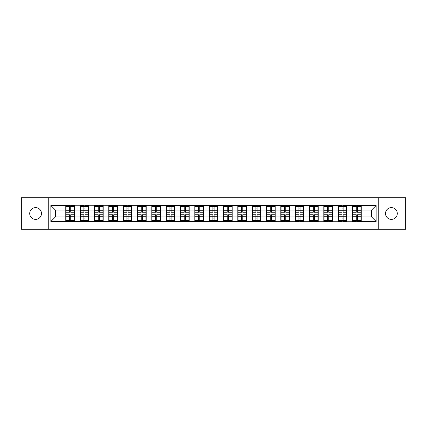 <?xml version="1.0" encoding="UTF-8"?>
<svg xmlns="http://www.w3.org/2000/svg" width="427" height="427" viewBox="0 0 427 427"><rect width="100%" height="100%" fill="white"/><g stroke="black" fill="none" stroke-linecap="round" stroke-linejoin="round"><path stroke-width="0.64" d="M391.404 219.382A5.882 5.882 0 0 1 385.528 213.5A5.882 5.882 0 0 1 391.404 207.618A5.882 5.882 0 0 1 397.286 213.5A5.882 5.882 0 0 1 391.404 219.382M35.596 219.382A5.882 5.882 0 0 1 29.714 213.5A5.882 5.882 0 0 1 35.596 207.618A5.882 5.882 0 0 1 41.472 213.5A5.882 5.882 0 0 1 35.596 219.382M378.263 229.262L405.65 229.262L405.65 197.738L378.263 197.738L378.263 229.262L48.737 229.262L48.737 197.738L21.35 197.738L21.35 229.262L48.737 229.262M378.263 197.738L48.737 197.738M371.559 216.9L371.559 210.1L361.221 210.1L361.221 216.9L371.559 216.9L376.15 221.496L376.15 205.504L352.488 205.232L352.488 210.1L346.884 210.1L346.884 216.9L352.488 216.9L352.488 210.1M376.15 221.496L361.221 221.496L361.221 221.768L50.85 221.496L50.85 205.504L65.779 205.504L65.779 210.1L55.441 210.1L55.441 216.9L65.779 216.9L65.779 210.1M352.488 205.504L346.884 205.504L346.884 205.232L338.152 205.232L338.152 205.504L65.779 205.232L65.779 205.504M352.488 216.9L352.488 221.496M346.884 216.9L346.884 221.496M346.884 205.504L346.884 210.1M332.548 216.9L338.152 216.9L338.152 210.1L332.548 210.1L332.548 221.496M338.152 216.9L338.152 221.496M338.152 205.504L338.152 210.1M332.548 205.504L332.548 210.1M318.211 216.9L323.821 216.9L323.821 210.1L318.211 210.1L318.211 221.496M323.821 216.9L323.821 221.496M323.821 205.504L323.821 210.1M318.211 205.504L318.211 210.1M303.88 216.9L309.484 216.9L309.484 210.1L303.88 210.1L303.88 221.496M309.484 216.9L309.484 221.496M309.484 205.504L309.484 210.1M303.88 205.504L303.88 210.1M289.543 216.9L295.148 216.9L295.148 210.1L289.543 210.1L289.543 221.496M295.148 216.9L295.148 221.496M295.148 205.504L295.148 210.1M289.543 205.504L289.543 210.1M275.207 216.9L280.811 216.9L280.811 210.1L275.207 210.1L275.207 221.496M280.811 216.9L280.811 221.496M280.811 205.504L280.811 210.1M275.207 205.504L275.207 210.1M260.87 216.9L266.475 216.9L266.475 210.1L260.87 210.1L260.87 221.496M266.475 216.9L266.475 221.496M266.475 205.504L266.475 210.1M260.87 205.504L260.87 210.1M246.534 216.9L252.143 216.9L252.143 210.1L246.534 210.1L246.534 221.496M252.143 216.9L252.143 221.496M252.143 205.504L252.143 210.1M246.534 205.504L246.534 210.1M232.203 216.9L237.807 216.9L237.807 210.1L232.203 210.1L232.203 221.496M237.807 216.9L237.807 221.496M237.807 205.504L237.807 210.1M232.203 205.504L232.203 210.1M217.866 216.9L223.47 216.9L223.47 210.1L217.866 210.1L217.866 221.496M223.47 216.9L223.47 221.496M223.47 205.504L223.47 210.1M217.866 205.504L217.866 210.1M203.53 216.9L209.134 216.9L209.134 210.1L203.53 210.1L203.53 221.496M209.134 216.9L209.134 221.496M209.134 205.504L209.134 210.1M203.53 205.504L203.53 210.1M189.193 216.9L194.797 216.9L194.797 210.1L189.193 210.1L189.193 221.496M194.797 216.9L194.797 221.496M194.797 205.504L194.797 210.1M189.193 205.504L189.193 210.1M174.856 216.9L180.466 216.9L180.466 210.1L174.856 210.1L174.856 221.496M180.466 216.9L180.466 221.496M180.466 205.504L180.466 210.1M174.856 205.504L174.856 210.1M160.525 216.9L166.13 216.9L166.13 210.1L160.525 210.1L160.525 221.496M166.13 216.9L166.13 221.496M166.13 205.504L166.13 210.1M160.525 205.504L160.525 210.1M146.189 216.9L151.793 216.9L151.793 210.1L146.189 210.1L146.189 221.496M151.793 216.9L151.793 221.496M151.793 205.504L151.793 210.1M146.189 205.504L146.189 210.1M131.852 216.9L137.457 216.9L137.457 210.1L131.852 210.1L131.852 221.496M137.457 216.9L137.457 221.496M137.457 205.504L137.457 210.1M131.852 205.504L131.852 210.1M117.516 216.9L123.12 216.9L123.12 210.1L117.516 210.1L117.516 221.496M123.12 216.9L123.12 221.496M123.12 205.504L123.12 210.1M117.516 205.504L117.516 210.1M103.179 216.9L108.789 216.9L108.789 210.1L103.179 210.1L103.179 221.496M108.789 216.9L108.789 221.496M108.789 205.504L108.789 210.1M103.179 205.504L103.179 210.1M88.848 216.9L94.452 216.9L94.452 210.1L88.848 210.1L88.848 221.496M94.452 216.9L94.452 221.496M94.452 205.504L94.452 210.1M88.848 205.504L88.848 210.1M74.511 216.9L80.116 216.9L80.116 210.1L74.511 210.1L74.511 221.496M80.116 216.9L80.116 221.496M80.116 205.504L80.116 210.1M74.511 205.504L74.511 210.1M65.779 216.9L65.779 221.496M55.441 216.9L50.85 221.496M50.85 205.504L55.441 210.1M361.221 216.9L361.221 221.496M361.221 205.504L361.221 210.1M376.15 205.504L371.559 210.1M66.009 210.244L69.548 210.244L69.548 205.462L66.009 205.462L66.009 214.738L69.548 214.738L69.548 216.756L70.743 216.751L70.743 214.738L74.282 214.738L74.282 205.462L70.743 205.462L70.743 206.471L74.282 206.471M69.548 208.91L70.743 208.91M70.743 206.609L69.548 206.609M66.009 212.262L69.548 212.262L69.548 210.244L70.743 210.249L70.743 212.262L74.282 212.262M66.009 206.471L69.548 206.471M69.548 220.391L70.743 220.391M69.548 218.09L70.743 218.09M66.009 221.538L69.548 221.538L69.548 220.529L66.009 220.529L66.009 221.538M66.009 214.738L66.009 216.756L69.548 216.756L69.548 220.529M66.009 216.756L66.009 220.529M74.282 214.738L74.282 221.538L70.743 221.538L70.743 220.529L74.282 220.529M74.282 216.756L70.743 216.756L70.743 220.529M74.282 210.244L70.743 210.244L70.743 206.471M80.345 210.244L83.884 210.244L83.884 205.462L80.345 205.462L80.345 214.738L83.884 214.738L83.884 216.756L85.08 216.751L85.08 214.738L88.619 214.738L88.619 205.462L85.08 205.462L85.08 206.471L88.619 206.471M83.884 208.91L85.08 208.91M85.08 206.609L83.884 206.609M80.345 212.262L83.884 212.262L83.884 210.244L85.08 210.249L85.08 212.262L88.619 212.262M80.345 206.471L83.884 206.471M83.884 220.391L85.08 220.391M83.884 218.09L85.08 218.09M80.345 221.538L83.884 221.538L83.884 220.529L80.345 220.529L80.345 221.538M80.345 214.738L80.345 216.756L83.884 216.756L83.884 220.529M80.345 216.756L80.345 220.529M88.619 214.738L88.619 221.538L85.08 221.538L85.08 220.529L88.619 220.529M88.619 216.756L85.08 216.756L85.08 220.529M88.619 210.244L85.08 210.244L85.08 206.471M94.682 210.244L98.221 210.244L98.221 205.462L94.682 205.462L94.682 214.738L98.221 214.738L98.221 216.756L99.416 216.751L99.416 214.738L102.95 214.738L102.95 205.462L99.416 205.462L99.416 206.471L102.95 206.471M98.221 208.91L99.416 208.91M99.416 206.609L98.221 206.609M94.682 212.262L98.221 212.262L98.221 210.244L99.416 210.249L99.416 212.262L102.95 212.262M94.682 206.471L98.221 206.471M98.221 220.391L99.416 220.391M98.221 218.09L99.416 218.09M94.682 221.538L98.221 221.538L98.221 220.529L94.682 220.529L94.682 221.538M94.682 214.738L94.682 216.756L98.221 216.756L98.221 220.529M94.682 216.756L94.682 220.529M102.95 214.738L102.95 221.538L99.416 221.538L99.416 220.529L102.95 220.529M102.95 216.756L99.416 216.756L99.416 220.529M102.95 210.244L99.416 210.244L99.416 206.471M109.018 210.244L112.557 210.244L112.557 205.462L109.018 205.462L109.018 214.738L112.557 214.738L112.557 216.756L113.747 216.751L113.747 214.738L117.286 214.738L117.286 205.462L113.747 205.462L113.747 206.471L117.286 206.471M112.557 208.91L113.747 208.91M113.747 206.609L112.557 206.609M109.018 212.262L112.557 212.262L112.557 210.244L113.747 210.249L113.747 212.262L117.286 212.262M109.018 206.471L112.557 206.471M112.557 220.391L113.747 220.391M112.557 218.09L113.747 218.09M109.018 221.538L112.557 221.538L112.557 220.529L109.018 220.529L109.018 221.538M109.018 214.738L109.018 216.756L112.557 216.756L112.557 220.529M109.018 216.756L109.018 220.529M117.286 214.738L117.286 221.538L113.747 221.538L113.747 220.529L117.286 220.529M117.286 216.756L113.747 216.756L113.747 220.529M117.286 210.244L113.747 210.244L113.747 206.471M123.35 210.244L126.888 210.244L126.888 205.462L123.35 205.462L123.35 214.738L126.888 214.738L126.888 216.756L128.084 216.751L128.084 214.738L131.623 214.738L131.623 205.462L128.084 205.462L128.084 206.471L131.623 206.471M126.888 208.91L128.084 208.91M128.084 206.609L126.888 206.609M123.35 212.262L126.888 212.262L126.888 210.244L128.084 210.249L128.084 212.262L131.623 212.262M123.35 206.471L126.888 206.471M126.888 220.391L128.084 220.391M126.888 218.09L128.084 218.09M123.35 221.538L126.888 221.538L126.888 220.529L123.35 220.529L123.35 221.538M123.35 214.738L123.35 216.756L126.888 216.756L126.888 220.529M123.35 216.756L123.35 220.529M131.623 214.738L131.623 221.538L128.084 221.538L128.084 220.529L131.623 220.529M131.623 216.756L128.084 216.756L128.084 220.529M131.623 210.244L128.084 210.244L128.084 206.471M137.686 210.244L141.225 210.244L141.225 205.462L137.686 205.462L137.686 214.738L141.225 214.738L141.225 216.756L142.421 216.751L142.421 214.738L145.959 214.738L145.959 205.462L142.421 205.462L142.421 206.471L145.959 206.471M141.225 208.91L142.421 208.91M142.421 206.609L141.225 206.609M137.686 212.262L141.225 212.262L141.225 210.244L142.421 210.249L142.421 212.262L145.959 212.262M137.686 206.471L141.225 206.471M141.225 220.391L142.421 220.391M141.225 218.09L142.421 218.09M137.686 221.538L141.225 221.538L141.225 220.529L137.686 220.529L137.686 221.538M137.686 214.738L137.686 216.756L141.225 216.756L141.225 220.529M137.686 216.756L137.686 220.529M145.959 214.738L145.959 221.538L142.421 221.538L142.421 220.529L145.959 220.529M145.959 216.756L142.421 216.756L142.421 220.529M145.959 210.244L142.421 210.244L142.421 206.471M152.023 210.244L155.561 210.244L155.561 205.462L152.023 205.462L152.023 214.738L155.561 214.738L155.561 216.756L156.757 216.751L156.757 214.738L160.296 214.738L160.296 205.462L156.757 205.462L156.757 206.471L160.296 206.471M155.561 208.91L156.757 208.91M156.757 206.609L155.561 206.609M152.023 212.262L155.561 212.262L155.561 210.244L156.757 210.249L156.757 212.262L160.296 212.262M152.023 206.471L155.561 206.471M155.561 220.391L156.757 220.391M155.561 218.09L156.757 218.09M152.023 221.538L155.561 221.538L155.561 220.529L152.023 220.529L152.023 221.538M152.023 214.738L152.023 216.756L155.561 216.756L155.561 220.529M152.023 216.756L152.023 220.529M160.296 214.738L160.296 221.538L156.757 221.538L156.757 220.529L160.296 220.529M160.296 216.756L156.757 216.756L156.757 220.529M160.296 210.244L156.757 210.244L156.757 206.471M166.359 210.244L169.898 210.244L169.898 205.462L166.359 205.462L166.359 214.738L169.898 214.738L169.898 216.756L171.094 216.751L171.094 214.738L174.627 214.738L174.627 205.462L171.094 205.462L171.094 206.471L174.627 206.471M169.898 208.91L171.094 208.91M171.094 206.609L169.898 206.609M166.359 212.262L169.898 212.262L169.898 210.244L171.094 210.249L171.094 212.262L174.627 212.262M166.359 206.471L169.898 206.471M169.898 220.391L171.094 220.391M169.898 218.09L171.094 218.09M166.359 221.538L169.898 221.538L169.898 220.529L166.359 220.529L166.359 221.538M166.359 214.738L166.359 216.756L169.898 216.756L169.898 220.529M166.359 216.756L166.359 220.529M174.627 214.738L174.627 221.538L171.094 221.538L171.094 220.529L174.627 220.529M174.627 216.756L171.094 216.756L171.094 220.529M174.627 210.244L171.094 210.244L171.094 206.471M180.696 210.244L184.229 210.244L184.229 205.462L180.696 205.462L180.696 214.738L184.229 214.738L184.229 216.756L185.425 216.751L185.425 214.738L188.964 214.738L188.964 205.462L185.425 205.462L185.425 206.471L188.964 206.471M184.229 208.91L185.425 208.91M185.425 206.609L184.229 206.609M180.696 212.262L184.229 212.262L184.229 210.244L185.425 210.249L185.425 212.262L188.964 212.262M180.696 206.471L184.229 206.471M184.229 220.391L185.425 220.391M184.229 218.09L185.425 218.09M180.696 221.538L184.229 221.538L184.229 220.529L180.696 220.529L180.696 221.538M180.696 214.738L180.696 216.756L184.229 216.756L184.229 220.529M180.696 216.756L180.696 220.529M188.964 214.738L188.964 221.538L185.425 221.538L185.425 220.529L188.964 220.529M188.964 216.756L185.425 216.756L185.425 220.529M188.964 210.244L185.425 210.244L185.425 206.471M195.027 210.244L198.566 210.244L198.566 205.462L195.027 205.462L195.027 214.738L198.566 214.738L198.566 216.756L199.761 216.751L199.761 214.738L203.3 214.738L203.3 205.462L199.761 205.462L199.761 206.471L203.3 206.471M198.566 208.91L199.761 208.91M199.761 206.609L198.566 206.609M195.027 212.262L198.566 212.262L198.566 210.244L199.761 210.249L199.761 212.262L203.3 212.262M195.027 206.471L198.566 206.471M198.566 220.391L199.761 220.391M198.566 218.09L199.761 218.09M195.027 221.538L198.566 221.538L198.566 220.529L195.027 220.529L195.027 221.538M195.027 214.738L195.027 216.756L198.566 216.756L198.566 220.529M195.027 216.756L195.027 220.529M203.3 214.738L203.3 221.538L199.761 221.538L199.761 220.529L203.3 220.529M203.3 216.756L199.761 216.756L199.761 220.529M203.3 210.244L199.761 210.244L199.761 206.471M209.363 210.244L212.902 210.244L212.902 205.462L209.363 205.462L209.363 214.738L212.902 214.738L212.902 216.756L214.098 216.751L214.098 214.738L217.637 214.738L217.637 205.462L214.098 205.462L214.098 206.471L217.637 206.471M212.902 208.91L214.098 208.91M214.098 206.609L212.902 206.609M209.363 212.262L212.902 212.262L212.902 210.244L214.098 210.249L214.098 212.262L217.637 212.262M209.363 206.471L212.902 206.471M212.902 220.391L214.098 220.391M212.902 218.09L214.098 218.09M209.363 221.538L212.902 221.538L212.902 220.529L209.363 220.529L209.363 221.538M209.363 214.738L209.363 216.756L212.902 216.756L212.902 220.529M209.363 216.756L209.363 220.529M217.637 214.738L217.637 221.538L214.098 221.538L214.098 220.529L217.637 220.529M217.637 216.756L214.098 216.756L214.098 220.529M217.637 210.244L214.098 210.244L214.098 206.471M223.7 210.244L227.239 210.244L227.239 205.462L223.7 205.462L223.7 214.738L227.239 214.738L227.239 216.756L228.434 216.751L228.434 214.738L231.973 214.738L231.973 205.462L228.434 205.462L228.434 206.471L231.973 206.471M227.239 208.91L228.434 208.91M228.434 206.609L227.239 206.609M223.7 212.262L227.239 212.262L227.239 210.244L228.434 210.249L228.434 212.262L231.973 212.262M223.7 206.471L227.239 206.471M227.239 220.391L228.434 220.391M227.239 218.09L228.434 218.09M223.7 221.538L227.239 221.538L227.239 220.529L223.7 220.529L223.7 221.538M223.7 214.738L223.7 216.756L227.239 216.756L227.239 220.529M223.7 216.756L223.7 220.529M231.973 214.738L231.973 221.538L228.434 221.538L228.434 220.529L231.973 220.529M231.973 216.756L228.434 216.756L228.434 220.529M231.973 210.244L228.434 210.244L228.434 206.471M238.036 210.244L241.575 210.244L241.575 205.462L238.036 205.462L238.036 214.738L241.575 214.738L241.575 216.756L242.771 216.751L242.771 214.738L246.304 214.738L246.304 205.462L242.771 205.462L242.771 206.471L246.304 206.471M241.575 208.91L242.771 208.91M242.771 206.609L241.575 206.609M238.036 212.262L241.575 212.262L241.575 210.244L242.771 210.249L242.771 212.262L246.304 212.262M238.036 206.471L241.575 206.471M241.575 220.391L242.771 220.391M241.575 218.09L242.771 218.09M238.036 221.538L241.575 221.538L241.575 220.529L238.036 220.529L238.036 221.538M238.036 214.738L238.036 216.756L241.575 216.756L241.575 220.529M238.036 216.756L238.036 220.529M246.304 214.738L246.304 221.538L242.771 221.538L242.771 220.529L246.304 220.529M246.304 216.756L242.771 216.756L242.771 220.529M246.304 210.244L242.771 210.244L242.771 206.471M252.373 210.244L255.906 210.244L255.906 205.462L252.373 205.462L252.373 214.738L255.906 214.738L255.906 216.756L257.102 216.751L257.102 214.738L260.641 214.738L260.641 205.462L257.102 205.462L257.102 206.471L260.641 206.471M255.906 208.91L257.102 208.91M257.102 206.609L255.906 206.609M252.373 212.262L255.906 212.262L255.906 210.244L257.102 210.249L257.102 212.262L260.641 212.262M252.373 206.471L255.906 206.471M255.906 220.391L257.102 220.391M255.906 218.09L257.102 218.09M252.373 221.538L255.906 221.538L255.906 220.529L252.373 220.529L252.373 221.538M252.373 214.738L252.373 216.756L255.906 216.756L255.906 220.529M252.373 216.756L252.373 220.529M260.641 214.738L260.641 221.538L257.102 221.538L257.102 220.529L260.641 220.529M260.641 216.756L257.102 216.756L257.102 220.529M260.641 210.244L257.102 210.244L257.102 206.471M266.704 210.244L270.243 210.244L270.243 205.462L266.704 205.462L266.704 214.738L270.243 214.738L270.243 216.756L271.439 216.751L271.439 214.738L274.977 214.738L274.977 205.462L271.439 205.462L271.439 206.471L274.977 206.471M270.243 208.91L271.439 208.91M271.439 206.609L270.243 206.609M266.704 212.262L270.243 212.262L270.243 210.244L271.439 210.249L271.439 212.262L274.977 212.262M266.704 206.471L270.243 206.471M270.243 220.391L271.439 220.391M270.243 218.09L271.439 218.09M266.704 221.538L270.243 221.538L270.243 220.529L266.704 220.529L266.704 221.538M266.704 214.738L266.704 216.756L270.243 216.756L270.243 220.529M266.704 216.756L266.704 220.529M274.977 214.738L274.977 221.538L271.439 221.538L271.439 220.529L274.977 220.529M274.977 216.756L271.439 216.756L271.439 220.529M274.977 210.244L271.439 210.244L271.439 206.471M281.041 210.244L284.579 210.244L284.579 205.462L281.041 205.462L281.041 214.738L284.579 214.738L284.579 216.756L285.775 216.751L285.775 214.738L289.314 214.738L289.314 205.462L285.775 205.462L285.775 206.471L289.314 206.471M284.579 208.91L285.775 208.91M285.775 206.609L284.579 206.609M281.041 212.262L284.579 212.262L284.579 210.244L285.775 210.249L285.775 212.262L289.314 212.262M281.041 206.471L284.579 206.471M284.579 220.391L285.775 220.391M284.579 218.09L285.775 218.09M281.041 221.538L284.579 221.538L284.579 220.529L281.041 220.529L281.041 221.538M281.041 214.738L281.041 216.756L284.579 216.756L284.579 220.529M281.041 216.756L281.041 220.529M289.314 214.738L289.314 221.538L285.775 221.538L285.775 220.529L289.314 220.529M289.314 216.756L285.775 216.756L285.775 220.529M289.314 210.244L285.775 210.244L285.775 206.471M295.377 210.244L298.916 210.244L298.916 205.462L295.377 205.462L295.377 214.738L298.916 214.738L298.916 216.756L300.112 216.751L300.112 214.738L303.65 214.738L303.65 205.462L300.112 205.462L300.112 206.471L303.65 206.471M298.916 208.91L300.112 208.91M300.112 206.609L298.916 206.609M295.377 212.262L298.916 212.262L298.916 210.244L300.112 210.249L300.112 212.262L303.65 212.262M295.377 206.471L298.916 206.471M298.916 220.391L300.112 220.391M298.916 218.09L300.112 218.09M295.377 221.538L298.916 221.538L298.916 220.529L295.377 220.529L295.377 221.538M295.377 214.738L295.377 216.756L298.916 216.756L298.916 220.529M295.377 216.756L295.377 220.529M303.65 214.738L303.65 221.538L300.112 221.538L300.112 220.529L303.65 220.529M303.65 216.756L300.112 216.756L300.112 220.529M303.65 210.244L300.112 210.244L300.112 206.471M309.714 210.244L313.253 210.244L313.253 205.462L309.714 205.462L309.714 214.738L313.253 214.738L313.253 216.756L314.443 216.751L314.443 214.738L317.982 214.738L317.982 205.462L314.443 205.462L314.443 206.471L317.982 206.471M313.253 208.91L314.443 208.91M314.443 206.609L313.253 206.609M309.714 212.262L313.253 212.262L313.253 210.244L314.443 210.249L314.443 212.262L317.982 212.262M309.714 206.471L313.253 206.471M313.253 220.391L314.443 220.391M313.253 218.09L314.443 218.09M309.714 221.538L313.253 221.538L313.253 220.529L309.714 220.529L309.714 221.538M309.714 214.738L309.714 216.756L313.253 216.756L313.253 220.529M309.714 216.756L309.714 220.529M317.982 214.738L317.982 221.538L314.443 221.538L314.443 220.529L317.982 220.529M317.982 216.756L314.443 216.756L314.443 220.529M317.982 210.244L314.443 210.244L314.443 206.471M324.05 210.244L327.584 210.244L327.584 205.462L324.05 205.462L324.05 214.738L327.584 214.738L327.584 216.756L328.779 216.751L328.779 214.738L332.318 214.738L332.318 205.462L328.779 205.462L328.779 206.471L332.318 206.471M327.584 208.91L328.779 208.91M328.779 206.609L327.584 206.609M324.05 212.262L327.584 212.262L327.584 210.244L328.779 210.249L328.779 212.262L332.318 212.262M324.05 206.471L327.584 206.471M327.584 220.391L328.779 220.391M327.584 218.09L328.779 218.09M324.05 221.538L327.584 221.538L327.584 220.529L324.05 220.529L324.05 221.538M324.05 214.738L324.05 216.756L327.584 216.756L327.584 220.529M324.05 216.756L324.05 220.529M332.318 214.738L332.318 221.538L328.779 221.538L328.779 220.529L332.318 220.529M332.318 216.756L328.779 216.756L328.779 220.529M332.318 210.244L328.779 210.244L328.779 206.471M338.381 210.244L341.92 210.244L341.92 205.462L338.381 205.462L338.381 214.738L341.92 214.738L341.92 216.756L343.116 216.751L343.116 214.738L346.655 214.738L346.655 205.462L343.116 205.462L343.116 206.471L346.655 206.471M341.92 208.91L343.116 208.91M343.116 206.609L341.92 206.609M338.381 212.262L341.92 212.262L341.92 210.244L343.116 210.249L343.116 212.262L346.655 212.262M338.381 206.471L341.92 206.471M341.92 220.391L343.116 220.391M341.92 218.09L343.116 218.09M338.381 221.538L341.92 221.538L341.92 220.529L338.381 220.529L338.381 221.538M338.381 214.738L338.381 216.756L341.92 216.756L341.92 220.529M338.381 216.756L338.381 220.529M346.655 214.738L346.655 221.538L343.116 221.538L343.116 220.529L346.655 220.529M346.655 216.756L343.116 216.756L343.116 220.529M346.655 210.244L343.116 210.244L343.116 206.471M352.718 210.244L356.257 210.244L356.257 205.462L352.718 205.462L352.718 214.738L356.257 214.738L356.257 216.756L357.452 216.751L357.452 214.738L360.991 214.738L360.991 205.462L357.452 205.462L357.452 206.471L360.991 206.471M356.257 208.91L357.452 208.91M357.452 206.609L356.257 206.609M352.718 212.262L356.257 212.262L356.257 210.244L357.452 210.249L357.452 212.262L360.991 212.262M352.718 206.471L356.257 206.471M356.257 220.391L357.452 220.391M356.257 218.09L357.452 218.09M352.718 221.538L356.257 221.538L356.257 220.529L352.718 220.529L352.718 221.538M352.718 214.738L352.718 216.756L356.257 216.756L356.257 220.529M352.718 216.756L352.718 220.529M360.991 214.738L360.991 221.538L357.452 221.538L357.452 220.529L360.991 220.529M360.991 216.756L357.452 216.756L357.452 220.529M360.991 210.244L357.452 210.244L357.452 206.471"/></g></svg>
